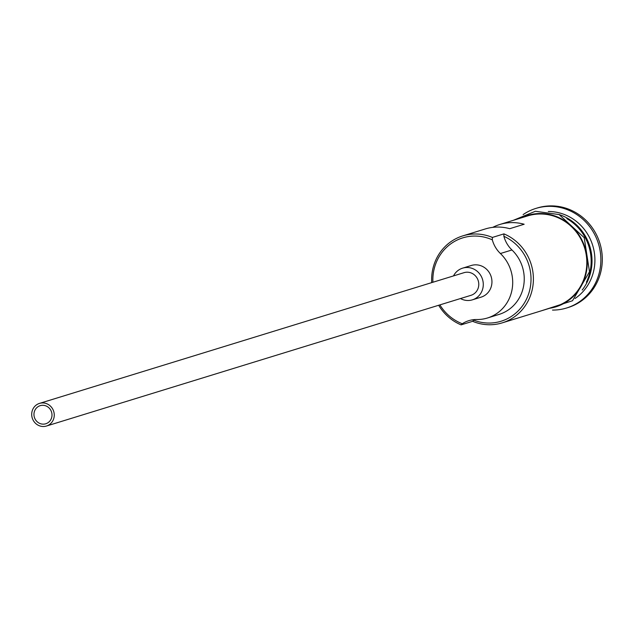 <?xml version="1.0" encoding="UTF-8"?>
<svg xmlns="http://www.w3.org/2000/svg" width="634" height="634" viewBox="0 0 634 634"><rect width="100%" height="100%" fill="white"/><g stroke="black" fill="none" stroke-linecap="round" stroke-linejoin="round"><path stroke-width="0.95" d="M431.706 282.629A47.368 44.895 72.9 0 1 462.796 235.88A47.368 44.895 72.9 0 1 492.388 237.433L492.325 239.858A45.474 43.096 -107.1 0 0 491.184 239.359A45.474 43.096 -107.1 0 0 432.903 282.257M439.877 304.891A45.474 43.096 -107.1 0 0 461.132 323.292A45.474 43.096 -107.1 0 0 462.281 323.76L461.084 324.87A47.368 44.895 72.9 0 1 438.673 305.263M39.847 423.457A9.47 8.979 -107.1 0 0 45.767 423.774A9.47 8.979 -107.1 0 0 51.996 415.191A9.47 8.979 -107.1 0 0 46.108 405.974A9.47 8.979 -107.1 0 0 40.188 405.665A9.47 8.979 -107.1 0 0 33.959 414.24A9.47 8.979 -107.1 0 0 39.847 423.457M46.892 403.787A11.84 11.222 -107.1 0 0 39.49 403.398A11.84 11.222 -107.1 0 0 31.7 414.121A11.84 11.222 -107.1 0 0 39.062 425.644A11.84 11.222 -107.1 0 0 46.464 426.032A11.84 11.222 -107.1 0 0 54.255 415.31A11.84 11.222 -107.1 0 0 46.892 403.787M46.464 426.032L470.975 295.317A11.84 11.222 -107.1 0 0 478.773 284.587A11.84 11.222 -107.1 0 0 471.403 273.064A11.84 11.222 -107.1 0 0 464.009 272.675L39.49 403.398M460.466 298.551A16.579 15.715 -107.1 0 0 462.012 299.296A16.579 15.715 -107.1 0 0 472.37 299.842A16.579 15.715 -107.1 0 0 483.282 284.825A16.579 15.715 -107.1 0 0 472.972 268.697A16.579 15.715 -107.1 0 0 462.614 268.15A16.579 15.715 -107.1 0 0 453.5 275.917M472.37 299.842L481.04 297.172A16.579 15.715 -107.1 0 0 491.944 282.162A16.579 15.715 -107.1 0 0 481.634 266.026A16.579 15.715 -107.1 0 0 471.276 265.488L462.614 268.15M558.919 214.482A47.368 44.895 72.9 0 1 562.564 215.829A47.368 44.895 72.9 0 1 582.186 290.039M566.812 218.619A47.368 44.895 72.9 0 1 586.387 282.178M548.307 211.494A47.368 44.895 72.9 0 1 565.449 214.934A47.368 44.895 72.9 0 1 594.581 254.4A47.368 44.895 72.9 0 1 575.093 298.479M523.113 214.601A52.107 49.381 72.9 0 1 535.904 208.412A52.107 49.381 72.9 0 1 568.46 210.123A52.107 49.381 72.9 0 1 600.858 260.812A52.107 49.381 72.9 0 1 566.574 308.005A52.107 49.381 72.9 0 1 552.515 310.081M462.796 235.88L485.319 228.945A47.368 44.895 72.9 0 1 509.72 228.692L524.159 224.246A47.368 44.895 -107.1 0 0 499.758 224.499A47.368 44.895 -107.1 0 0 492.737 227.368M492.388 237.433L503.935 233.875A47.368 44.895 72.9 0 1 533.392 279.966A47.368 44.895 72.9 0 1 502.223 322.864A47.368 44.895 72.9 0 1 472.631 321.311L473.836 320.202A45.474 43.096 -107.1 0 0 528.328 294.755A45.474 43.096 -107.1 0 0 503.879 236.3A28.419 26.937 -107.1 0 0 511.947 249.97A38.365 36.368 -107.1 0 1 523.478 286.695A38.365 36.368 -107.1 0 1 498.998 314.44L487.451 317.999A38.365 36.368 -107.1 0 0 511.931 290.253A38.365 36.368 -107.1 0 0 500.4 253.521L511.947 249.97M499.758 224.499L527.773 215.869A47.368 44.895 72.9 0 1 557.365 217.43A47.368 44.895 72.9 0 1 586.815 263.514A47.368 44.895 72.9 0 1 555.653 306.412L502.223 322.864M461.084 324.87L472.631 321.311M535.904 208.412L537.355 207.968A52.107 49.381 72.9 0 1 569.903 209.68A52.107 49.381 72.9 0 1 602.3 260.368A52.107 49.381 72.9 0 1 568.016 307.561L566.574 308.005M474.842 319.568A28.419 26.937 -107.1 0 0 473.836 320.202M503.879 236.3L503.935 233.875M492.325 239.858A28.419 26.937 -107.1 0 0 500.4 253.521M487.451 317.999A38.365 36.368 -107.1 0 1 476.768 319.52A28.419 26.937 -107.1 0 0 468.859 320.653A28.419 26.937 -107.1 0 0 462.281 323.76M549.567 308.282A47.843 45.339 -107.1 0 0 587.092 266.874A47.843 45.339 -107.1 0 0 557.524 216.987A47.843 45.339 -107.1 0 0 521.687 217.747M541.246 310.85L572.502 300.746L589.501 271.78L584.215 237.687L559.156 214.585L535.389 211.273L513.366 220.307"/></g></svg>
